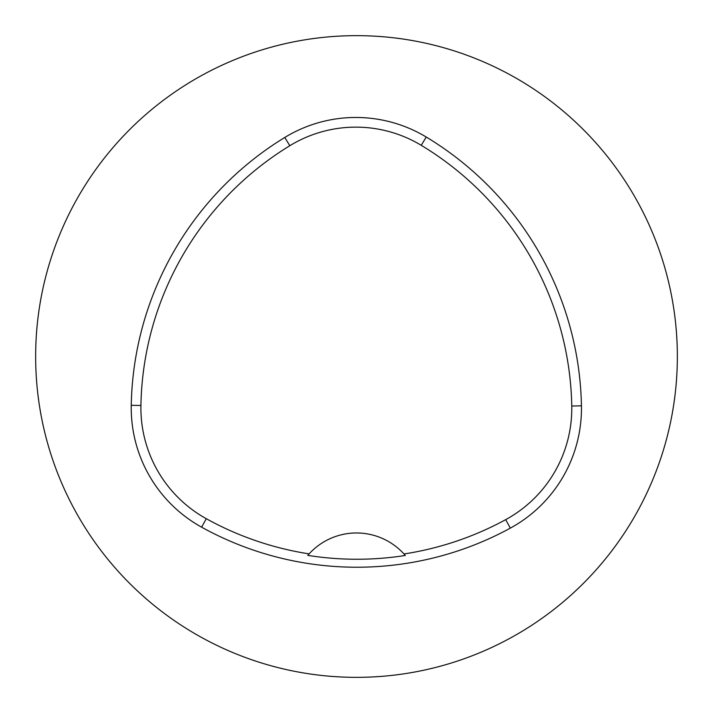 <?xml version="1.0" encoding="UTF-8"?>
<svg xmlns="http://www.w3.org/2000/svg" width="713" height="713" viewBox="0 0 713 713"><rect width="100%" height="100%" fill="white"/><g stroke="black" fill="none" stroke-linecap="round" stroke-linejoin="round"><path stroke-width="1.07" d="M131.245 405.305A320.85 320.85 0 0 1 284.763 137.466A136.361 136.361 0 0 1 426.24 137.039A320.85 320.85 0 0 1 581.434 405.84A136.361 136.361 0 0 1 510.321 528.137A320.85 320.85 0 0 1 201.61 527.174A136.361 136.361 0 0 1 131.245 405.305L140.916 405.483A311.18 311.18 0 0 1 289.808 145.719A126.691 126.691 0 0 1 421.24 145.318A311.18 311.18 0 0 1 571.764 406.018A126.691 126.691 0 0 1 505.695 519.643A311.18 311.18 0 0 1 403.977 553.965L405.305 555.472A312.873 312.873 0 0 1 307.775 555.374L309.112 553.876A311.18 311.18 0 0 1 206.289 518.707A126.691 126.691 0 0 1 140.916 405.483M309.112 553.876A64.17 64.17 0 0 1 403.977 553.965M35.65 356.5A320.85 320.85 0 0 1 516.925 78.635A320.85 320.85 0 0 1 516.925 634.365A320.85 320.85 0 0 1 35.65 356.5M404.877 554.972A64.17 64.17 0 0 0 404.342 554.366M308.747 554.277A64.17 64.17 0 0 0 308.212 554.874M289.808 145.719L284.763 137.466M421.24 145.318L426.24 137.039M571.764 406.018L581.434 405.84M505.695 519.643L510.321 528.137M206.289 518.707L201.61 527.174"/></g></svg>
